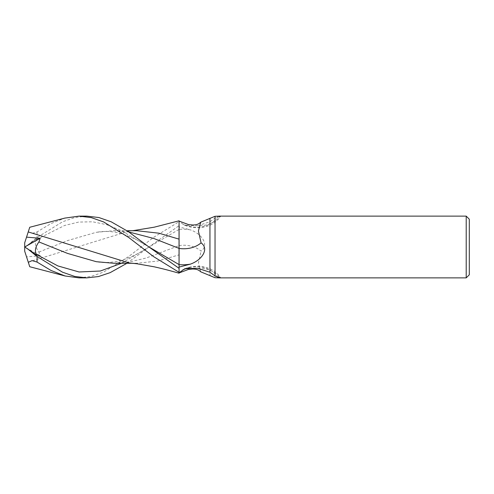 <?xml version="1.0" encoding="UTF-8"?>
<svg xmlns="http://www.w3.org/2000/svg" width="494" height="494" viewBox="0 0 494 494"><rect width="100%" height="100%" fill="white"/><g stroke="black" fill="none" stroke-linecap="round" stroke-linejoin="round"><path stroke-width="0.37" stroke-dasharray="2.47 1.85" d="M179.013 247L179.069 273.188L179.013 247M179.075 272.342L179.075 268.328M179.063 264.593L179.044 248.389M179.075 248.402L179.075 221.077L182.811 224.115A31.882 25.527 -146 0 0 218.002 216.181M182.811 224.115L184.83 225.283L197.767 225.702A33.481 26.812 -146 0 0 219.719 216.502L220.25 216.125M179.075 248.451L179.069 273.188M197.767 225.702L209.95 221.744L215.038 218.064L219.719 216.502M215.038 218.064L215.038 277.714M466.213 216.125L466.213 277.875M79.028 277.875L91.229 276.405L103.635 272.064L128.656 256.553L153.597 237.386L179.075 221.676L179.069 220.812L179.075 270.49L179.075 254.855L157.833 261.036L136.764 263.29L129.403 262.993M179.063 229.407L179.075 225.672L148.706 247.179L179.063 229.407L179.044 245.611L179.069 220.812M179.075 221.213L179.075 229.364A46.393 37.143 -34 0 1 190.375 229.864L179.075 226.907M179.075 254.855L179.075 229.364M189.153 267.754A31.882 25.527 -34 0 1 217.366 276.794M197.767 268.298A33.481 26.812 -34 0 1 219.719 277.498M179.075 245.549A33.598 26.904 -34 0 1 201.083 251.119C209.536 245.098 201.762 233.724 190.375 229.864M200.743 271.817L198.415 263.049L201.083 251.119M113.28 263.234L129.724 261.9L146.162 258.022L179.044 245.611L179.044 255.052L179.075 245.598M469.3 219.213L469.3 274.788M209.95 221.744L209.95 275.72M121.586 263.253L148.706 247.179L126.964 263.271M28.232 231.933L32.104 233.384L37.05 231.927L50.857 223.621L64.776 218.113M28.232 262.067L129.403 231.007L136.764 230.71M86.808 216.125L74.755 217.551L62.528 221.794L37.05 237.528L28.238 244.647L37.099 238.639L36.593 239.491C34.481 242.733 35.253 246.932 38.915 252.076L40.205 255.707L26.54 256.861L24.7 251.205L24.7 247L40.205 255.707M38.915 252.076L67.604 240.566L96.293 232.304L113.28 230.766L128.798 231.952M26.46 256.621L28.251 262.129M28.238 244.647L24.731 246.981M24.7 242.795L24.7 247L37.099 255.361M24.7 246.969L37.099 238.639M148.706 247.179L148.706 247.179C139.802 253.101 130.805 257.454 121.709 260.227L116.226 261.548C108.254 262.796 101.61 262.845 96.293 261.697M36.593 239.491L64.621 225.468L78.639 222.078L92.65 221.794L106.667 224.659L120.678 230.297L148.713 246.827M37.05 231.927L37.05 237.528M184.83 225.283C197.89 230.451 213.439 227.431 220.62 216.187M184.83 268.717C197.89 263.549 213.439 266.569 220.62 277.813M136.764 263.29L132.682 263.283M64.776 275.887L65.091 275.973M129.403 231.007L132.682 230.717M113.28 230.766L126.964 230.729M148.706 246.821L148.706 246.821C141.438 241.714 132.441 237.367 121.703 233.773L115.689 232.353C109.742 231.18 103.277 231.161 96.293 232.304"/><path stroke-width="0.74" d="M469.3 274.788L466.213 277.875L466.213 216.125L469.3 219.213L469.3 274.788M64.776 218.113L79.028 216.125L91.242 217.601L103.654 221.948L128.675 237.466L153.653 256.652L179.075 272.324L179.069 273.188C170.22 270.774 165.546 269.372 154.227 266.816L136.869 263.759L129.403 262.993L28.232 231.933M179.044 248.439L179.063 264.37M128.798 231.952L153.924 238.516L179.044 248.389L179.044 238.966L179.075 248.402L179.075 220.812L179.063 223.177L179.069 220.812L154.264 227.178L132.682 230.717M126.964 230.729L136.764 230.71L158.969 233.205L179.044 239.139L179.063 223.177L179.075 239.145M466.213 277.875L220.25 277.875L219.719 277.498C221.3 277.881 220.732 277.986 218.002 277.819L215.038 277.714L200.743 271.817C197.927 269.255 195.667 269.113 192.654 268.995L188.634 269.366L179.075 272.947M220.25 216.125L466.213 216.125M219.719 216.502C221.3 216.119 220.732 216.014 218.002 216.181L215.038 216.286L200.743 222.183L198.415 230.951L201.083 242.881C209.536 248.902 201.762 260.276 190.375 264.136L179.075 267.093M179.075 272.787L184.83 268.717L197.767 268.298L209.95 272.256L215.038 275.936L215.038 216.286M215.038 275.936L219.719 277.498M148.713 246.827L179.063 264.593L179.075 248.451A33.598 26.904 -146 0 0 201.083 242.881M179.075 221.077L188.634 224.634L192.654 225.005C195.667 224.887 197.927 224.745 200.743 222.183M209.95 272.256L209.95 218.28M182.811 269.885A31.882 25.527 -34 0 1 189.153 267.754M217.366 276.794A31.882 25.527 -34 0 1 218.002 277.819M79.028 216.125L86.808 216.125L98.93 217.551L111.181 221.8L128.249 231.581L148.706 246.821L179.075 268.347L179.075 272.324M126.964 263.271L110.137 272.657L98.405 276.566L86.808 277.875L79.028 277.875L65.091 275.973L51.012 270.453L37.05 262.073L37.05 256.472L28.238 249.353L37.099 255.361L36.593 254.509C34.481 251.267 35.253 247.068 38.915 241.924L40.205 238.293L26.54 237.139L24.7 242.795L29.745 227.265L65.091 218.027M86.808 277.875L74.73 276.442L62.466 272.175L37.05 256.472M26.46 237.379L28.251 231.865M38.915 241.924L67.604 253.434L96.293 261.697L113.28 263.234L132.682 263.283M65.091 275.973L29.745 266.735L28.306 262.308L32.104 260.616L37.05 262.073M179.063 264.593L179.075 268.328M28.238 249.353L24.7 246.969L24.7 251.205L28.306 262.308M24.7 242.795L24.7 247.031M24.731 246.981L40.205 238.293M179.075 264.636A46.393 37.143 -146 0 0 190.375 264.136M36.593 254.509L57.841 265.908L79.089 271.984L100.338 271.021L121.586 263.253"/></g></svg>
